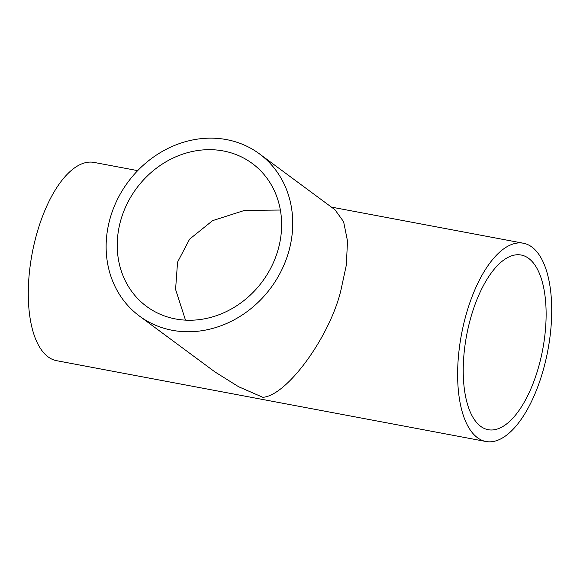 <?xml version="1.0" encoding="UTF-8"?>
<svg xmlns="http://www.w3.org/2000/svg" width="580" height="580" viewBox="0 0 580 580"><rect width="100%" height="100%" fill="white"/><g stroke="black" fill="none" stroke-linecap="round" stroke-linejoin="round"><path stroke-width="0.87" d="M280.372 210.04L244.521 210.41L212.599 220.639L189.609 239.141L177.553 262.145L175.581 289.427L185.491 320.138M278.074 249.755A88.878 78.3 -53.5 0 0 252.293 163.502A88.878 78.3 -53.5 0 0 120.792 220.154A88.878 78.3 -53.5 0 0 146.573 306.407A88.878 78.3 -53.5 0 0 278.074 249.755M110.171 218.152A100.884 88.878 -53.5 0 0 139.432 316.056A100.884 88.878 -53.5 0 0 288.695 251.756A100.884 88.878 -53.5 0 0 259.434 153.852A100.884 88.878 -53.5 0 0 110.171 218.152M139.432 316.056L214.941 371.925L238.569 386.708L262.841 397.3C286.803 395.828 329.723 337.024 340.888 290.37L346.318 265.147L347.514 241.084L343.606 221.698L334.943 209.721L259.434 153.852M538.486 367.379A88.878 38.686 100.7 0 0 521.115 255.019A88.878 38.686 100.7 0 0 470.866 317.354A88.878 38.686 100.7 0 0 488.237 429.715A88.878 38.686 100.7 0 0 538.486 367.379M466.298 313.976A100.884 43.906 100.7 0 0 486.011 441.51A100.884 43.906 100.7 0 0 543.047 370.758A100.884 43.906 100.7 0 0 523.334 243.223A100.884 43.906 100.7 0 0 466.298 313.976M137.692 170.636L93.989 162.407A100.884 43.906 100.7 0 0 36.953 233.16A100.884 43.906 100.7 0 0 56.666 360.695L486.011 441.51M523.334 243.223L331.397 207.096"/></g></svg>
